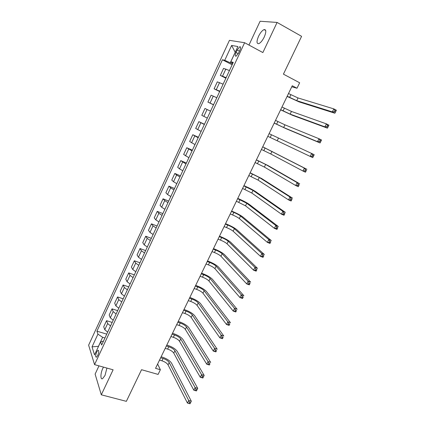 <?xml version="1.0" encoding="UTF-8"?>
<svg xmlns="http://www.w3.org/2000/svg" width="425" height="425" viewBox="0 0 425 425"><rect width="100%" height="100%" fill="white"/><g stroke="black" fill="none" stroke-linecap="round" stroke-linejoin="round"><path stroke-width="0.64" d="M103.488 367.12L102.776 368.459C100.443 373.208 100.268 380.03 102.563 378.686L105.033 375.413L106.914 368.077M264.265 36.996C266.353 31.928 266.3 29.453 264.106 29.58C262.214 30.414 260.366 32.651 258.554 36.284C256.472 41.326 256.535 43.791 258.74 43.674C260.605 42.851 262.448 40.625 264.265 36.996M97.761 355.475C98.993 352.134 99.057 350.407 97.941 350.29L96.656 352.043C95.423 355.369 95.359 357.096 96.475 357.223L97.761 355.475M98.972 365.861L95.12 374.106L101.304 394.809L126.358 401.338L141.546 369.707L158.1 374.414L160.368 369.734L157.627 364.023M229.436 40.348L88.623 345.164L94.562 364.629L244.619 42.718L229.436 40.348M244.619 42.718L262.868 52.562L277.089 22.435L260.1 21.25L248.965 45.061M277.089 22.435L301.591 36.327L283.427 74.152L299.652 82.779L297.001 88.241L292.267 85.749L155.539 368.348L160.368 369.734M237.187 49.98L236.029 52.477C234.967 55.069 234.982 56.318 236.072 56.212L238.622 52.992L239.796 50.474C240.858 47.871 240.847 46.628 239.764 46.734L237.187 49.98L239.466 51.186M235.211 52.286L230.265 62.757L224.74 60.318L222.44 59.76L96.921 331.176L106.739 334.13M224.74 60.318L231.63 45.438L237.888 46.537L230.796 61.784L232.863 63.235M103.472 341.158L100.592 341.875L101.671 345.02L233.261 62.379L230.796 61.784M100.592 341.875L94.541 354.886L92.034 346.869L97.931 334.124L96.921 331.176M101.304 394.809L113.108 369.803L94.562 364.629M291.763 86.796L297.001 88.241M235.206 52.307L231.63 45.438M232.539 63.941L230.265 62.757M104.943 337.992L102.643 337.307L98.462 346.306L92.034 346.869M222.44 59.76L232.14 64.791M229.458 70.55L223.555 68.393L220.304 75.4L225.882 78.227M107.668 332.138L104.778 329.71L103.705 326.804L106.547 320.684L112.189 322.432M113.22 320.216L110.298 317.826L109.172 315.015L112.03 308.858L117.672 310.654M118.803 308.215L115.855 305.867L114.676 303.152L117.55 296.953L123.192 298.802M124.429 296.14L121.444 293.824L120.217 291.21L123.107 284.973L128.743 286.87M130.093 283.974L127.075 281.706L125.789 279.188L128.706 272.908L134.337 274.858M135.793 271.734L132.743 269.503L131.399 267.091L134.337 260.764L139.968 262.767M141.53 259.409L138.449 257.215L137.052 254.91L140.006 248.54L145.632 250.596M147.31 246.999L144.192 244.848L142.742 242.643L145.711 236.236L151.337 238.34M153.127 234.504L149.977 232.395L148.463 230.297L151.459 223.842L157.08 226.004M158.982 221.924L155.8 219.858L154.232 217.866L157.245 211.374L162.865 213.584M164.879 209.259L161.665 207.235L160.034 205.355L163.067 198.815L168.683 201.083M170.818 196.504L167.567 194.528L165.877 192.759L168.932 186.171L174.548 188.498M176.795 183.664L173.512 181.73L171.758 180.072L174.834 173.442L180.444 175.822M182.814 170.733L179.493 168.847L177.682 167.301L180.779 160.623L186.384 163.067M188.875 157.712L183.648 154.44L186.761 147.719L192.366 150.216M194.979 144.601L189.651 141.493L192.791 134.725L198.39 137.286M201.126 131.399L195.697 128.456L198.857 121.646L204.452 124.259M207.32 118.102L201.785 115.329L204.967 108.471L210.556 111.143M213.552 104.715L207.915 102.112L213.504 104.821M207.915 102.112L211.119 95.205L216.808 97.713M219.831 91.232L214.088 88.804L219.672 91.572M214.088 88.804L217.318 81.844L223.114 84.182M226.153 77.653L220.304 75.4M210.556 111.153L204.967 108.471M204.34 124.498L198.857 121.646M198.172 137.748L192.791 134.725M192.047 150.907L186.761 147.719M185.964 163.976L180.779 160.623M179.918 176.949L176.614 175.042L174.834 173.442M173.921 189.837L170.653 187.882L168.932 186.171M167.96 202.635L164.725 200.637L163.067 198.815M162.042 215.347L158.844 213.308L157.245 211.374M156.166 227.97L153 225.887L151.459 223.842M150.328 240.513L147.199 238.383L145.711 236.236M144.532 252.965L141.429 250.792L140.006 248.54M138.773 265.333L135.708 263.123L134.337 260.764M133.052 277.621L130.018 275.368L128.706 272.908M127.367 289.823L124.371 287.534L123.107 284.973M121.725 301.947L118.756 299.614L117.55 296.953M116.121 313.99L113.183 311.615L112.03 308.858M110.548 325.948L107.642 323.542L106.547 320.684M97.931 334.124L102.643 337.307M287.194 96.236L296.714 100.656L332.339 111.892L333.837 108.89L336.377 110.224L334.879 113.22L299.051 101.867L287.098 96.433M288.501 93.532L298.031 97.952L333.837 108.89L334.958 110.442L334.358 111.642L335.373 112.179L335.973 110.973L334.958 110.442M335.373 112.179L334.879 113.22L332.339 111.892L334.358 111.642M335.973 110.973L336.377 110.224M280.686 109.687L290.153 114.128L324.897 126.847L326.384 123.866L328.923 125.168L327.441 128.143L292.496 115.313L280.622 109.82M281.982 107.004L291.46 111.44L326.384 123.866L327.489 125.433L326.894 126.629L327.909 127.149L328.504 125.954L327.489 125.433M327.909 127.149L327.441 128.143L324.897 126.847L326.894 126.629M328.504 125.954L328.923 125.168M274.226 123.043L283.64 127.505L317.512 141.684L318.989 138.731L321.534 139.995L320.062 142.943L285.988 128.658L274.194 123.112M275.512 120.376L284.941 124.838L318.989 138.731L320.078 140.314L319.483 141.498L320.508 142.003L321.098 140.818L320.078 140.314M320.508 142.003L320.062 142.943L317.512 141.684L319.483 141.498M321.098 140.818L321.534 139.995M267.808 136.303L310.186 156.411L311.647 153.473L314.197 154.705L312.742 157.633L267.803 136.308M269.089 133.657L311.647 153.473L312.72 155.072L312.136 156.246L313.161 156.74L313.746 155.566L312.72 155.072M313.161 156.74L312.742 157.633L310.186 156.411L312.136 156.246M313.746 155.566L314.197 154.705M261.439 149.472L270.752 153.972L302.919 171.015L304.369 168.103L306.924 169.304L262.73 146.806M262.708 146.848L304.369 168.103L305.426 169.718L304.847 170.882L305.867 171.36L306.452 170.197L305.426 169.718M306.452 170.197L305.474 172.21L302.919 171.015L304.847 170.882M305.474 172.21L305.867 171.36M255.112 162.552L264.377 167.073L295.704 185.507L297.144 182.617L299.699 183.786L268.005 165.543L256.424 159.837M256.371 159.943L265.646 164.459L297.144 182.617L298.185 184.248L297.612 185.406L298.637 185.874L299.211 184.716L298.185 184.248M299.211 184.716L298.265 186.671L295.704 185.507L297.612 185.406M298.265 186.671L298.637 185.874M248.827 175.541L258.044 180.078L288.548 199.893L289.972 197.025L292.538 198.162L261.667 178.537L250.16 172.784M250.081 172.948L259.308 177.485L289.972 197.025L291.003 198.666L290.429 199.814L291.46 200.271L292.033 199.123L291.003 198.666M292.033 199.123L291.109 201.02L288.548 199.893L290.429 199.814M291.109 201.02L291.46 200.271M242.585 188.434L251.754 192.992L281.44 214.163L282.859 211.321L285.425 212.426L255.372 191.447C253.05 189.938 249.666 188.19 245.214 186.198L243.939 185.64M243.828 185.863L253.008 190.416L282.859 211.321L283.873 212.978L283.31 214.115L284.336 214.556L284.904 213.419L283.873 212.978M284.904 213.419L284.012 215.262L281.44 214.163L283.31 214.115M284.012 215.262L284.336 214.556M236.385 201.248L245.512 205.822L274.396 228.326L275.798 225.505L278.37 226.578L249.119 204.266C246.851 202.677 243.488 200.908 239.041 198.953L237.761 198.411M237.623 198.693L246.755 203.262L275.798 225.505L276.803 227.173L276.239 228.305L277.27 228.735L277.833 227.603L276.803 227.173M277.833 227.603L276.967 229.394L274.396 228.326L276.239 228.305M276.967 229.394L277.27 228.735M230.233 213.966L232.629 214.96C235.615 216.235 237.835 217.435 239.307 218.562L267.399 242.383L268.797 239.578L271.368 240.624L242.909 217C240.688 215.332 237.357 213.541 232.905 211.623L231.625 211.092M231.46 211.432L233.856 212.426C236.842 213.711 239.068 214.907 240.545 216.017L268.797 239.578L269.785 241.262L269.222 242.388L270.252 242.803L270.815 241.682L269.785 241.262M270.815 241.682L269.971 243.419L267.399 242.383L269.222 242.388M269.971 243.419L270.252 242.803M224.118 226.605L226.52 227.566C229.5 228.82 231.71 230.037 233.15 231.211L260.456 256.328L261.842 253.55L264.419 254.559L236.746 229.643C234.573 227.896 231.264 226.084 226.812 224.203L225.532 223.688M225.34 224.081L227.742 225.053C230.722 226.312 232.932 227.524 234.377 228.687L261.842 253.55L262.815 255.244L262.262 256.36L263.293 256.764L263.851 255.653L262.815 255.244M263.851 255.653L263.033 257.337L260.456 256.328L262.262 256.36M263.033 257.337L263.293 256.764M218.046 239.153L220.453 240.093C223.433 241.32 225.622 242.553 227.03 243.775L253.566 270.173L254.942 267.41L257.523 268.393L230.621 242.202C228.496 240.38 225.208 238.547 220.761 236.698L219.475 236.194M219.258 236.651L221.664 237.591C224.639 238.829 226.838 240.056 228.252 241.273L254.942 267.41L255.903 269.126L255.351 270.231L256.387 270.619L256.939 269.519L255.903 269.126M256.939 269.519L256.148 271.15L253.566 270.173L255.351 270.231M256.148 271.15L256.387 270.619M212.017 251.616L214.423 252.53C217.403 253.741 219.576 254.979 220.952 256.259L246.728 283.911L248.094 281.169L250.676 282.126L224.538 254.676C222.461 252.779 219.199 250.925 214.752 249.114L213.467 248.62M213.222 249.13L215.624 250.049C218.604 251.26 220.782 252.503 222.163 253.768L248.094 281.169L249.045 282.896L248.498 283.99L249.533 284.373L250.075 283.278L249.045 282.896M250.075 283.278L249.316 284.856L246.728 283.911L248.498 283.99M249.316 284.856L249.533 284.373M206.029 263.994L208.436 264.887C211.416 266.071 213.573 267.325 214.917 268.653L239.944 297.543L241.299 294.828L243.881 295.752L218.498 267.065C216.463 265.088 213.228 263.218 208.781 261.444L207.496 260.961M207.225 261.524L209.631 262.422C212.606 263.612 214.774 264.865 216.123 266.178L241.299 294.828L242.234 296.565L241.692 297.654L242.728 298.021L243.27 296.932L242.234 296.565M243.27 296.932L242.532 298.467L239.944 297.543L241.692 297.654M242.532 298.467L242.728 298.021M200.079 276.293L202.486 277.158C205.466 278.322 207.613 279.586 208.925 280.962L233.208 311.079L234.552 308.38L237.139 309.278L212.495 279.368C210.513 277.323 207.294 275.427 202.847 273.689L201.562 273.222M201.264 273.838L203.676 274.709C206.651 275.878 208.803 277.142 210.12 278.508L234.552 308.38L235.477 310.128L234.935 311.212L235.976 311.567L236.512 310.489L235.477 310.128M236.512 310.489L235.801 311.971L233.208 311.079L234.935 311.212M235.801 311.971L235.976 311.567M194.167 288.506L196.578 289.351C199.559 290.487 201.689 291.768 202.969 293.192L226.525 324.509L227.858 321.831L230.451 322.703L206.534 291.592C204.595 289.473 201.402 287.56 196.961 285.855L195.67 285.398M195.346 286.067L197.758 286.918C200.738 288.06 202.868 289.34 204.159 290.753L227.858 321.831L228.767 323.595L228.23 324.668L229.272 325.013L229.803 323.94L228.767 323.595M229.803 323.94L229.117 325.375L226.525 324.509L228.23 324.668M229.117 325.375L229.272 325.013M188.302 300.634L190.713 301.458C193.688 302.573 195.803 303.87 197.057 305.341L219.89 337.843L221.212 335.182L223.805 336.026L200.616 303.732C198.719 301.543 195.553 299.609 191.107 297.936L189.821 297.495M189.47 298.217L191.882 299.041C194.857 300.162 196.977 301.453 198.236 302.919L221.212 335.182L222.11 336.956L221.579 338.024L222.62 338.358L223.146 337.296L222.11 336.956M223.146 337.296L222.482 338.677L219.89 337.843L221.579 338.024M222.482 338.677L222.62 338.358M182.468 312.688L184.886 313.485C187.861 314.58 189.959 315.887 191.181 317.406L213.302 351.077L214.614 348.436L217.212 349.249L194.735 315.791C192.886 313.528 189.736 311.578 185.295 309.942L184.004 309.512M183.632 310.282L186.044 311.089C189.024 312.184 191.123 313.491 192.35 314.999L214.614 348.436L215.502 350.221L214.976 351.278L216.017 351.603L216.543 350.551L215.502 350.221M216.543 350.551L215.9 351.884L213.302 351.077L214.976 351.278M215.9 351.884L216.017 351.603M176.678 324.658L179.095 325.433C182.07 326.506 184.153 327.824 185.343 329.391L206.768 364.214L208.069 361.59L210.667 362.382L188.891 327.771C187.085 325.438 183.961 323.467 179.52 321.863L178.229 321.443M177.831 322.272L180.248 323.053C183.223 324.126 185.311 325.444 186.511 327L208.069 361.59L208.941 363.391L208.42 364.438L209.461 364.751L209.982 363.704L208.941 363.391M209.982 363.704L209.366 364.995L206.768 364.214L208.42 364.438M170.924 336.547L173.342 337.307C176.317 338.353 178.383 339.687 179.547 341.296L200.276 377.251L201.572 374.653L204.17 375.413L183.09 339.671C181.326 337.269 178.224 335.283 173.782 333.71L172.497 333.301M172.072 334.178L174.489 334.937C177.464 335.989 179.536 337.317 180.705 338.922L201.572 374.653L202.428 376.46L201.912 377.501L202.953 377.804L203.474 376.763L202.428 376.46M203.474 376.763L204.17 375.413L202.874 378.006L200.276 377.251L201.912 377.501M165.208 348.362L167.625 349.095C170.6 350.126 172.656 351.47 173.788 353.122L193.832 390.198L195.117 387.616L197.721 388.349L177.326 351.491C175.605 349.021 172.523 347.018 168.087 345.477L166.797 345.079M166.35 346.008L168.768 346.742C171.737 347.777 173.798 349.116 174.941 350.763L195.117 387.616L195.968 389.433L195.452 390.469L196.493 390.761L197.009 389.73L195.968 389.433M197.009 389.73L197.721 388.349L196.435 390.926L193.832 390.198L195.452 390.469M159.529 360.097L161.952 360.809C164.921 361.818 166.961 363.173 168.072 364.873L187.436 403.043L188.716 400.483L191.319 401.195L171.599 363.232C169.92 360.697 166.86 358.679 162.424 357.165L161.133 356.782M160.661 357.754L163.083 358.472C166.053 359.486 168.098 360.836 169.208 362.53L188.716 400.483L189.55 402.316L189.04 403.341L190.081 403.623L190.591 402.597L189.55 402.316M190.591 402.597L191.319 401.195L190.044 403.75L187.436 403.043L189.04 403.341M222.567 76.102L225.856 69.025M216.288 89.632L219.55 82.609M210.046 103.062L213.286 96.093M203.851 116.407L207.065 109.48M197.699 129.652L200.892 122.777M191.585 142.805L194.762 135.979M185.518 155.874L188.668 149.09M179.493 168.847L182.623 162.111M173.512 181.73L176.614 175.042M167.567 194.528L170.653 187.882M161.665 207.235L164.725 200.637M155.8 219.858L158.844 213.308M149.977 232.395L153 225.887M144.192 244.848L147.199 238.383M138.449 257.215L141.429 250.792M132.743 269.503L135.708 263.123M127.075 281.706L130.018 275.368M121.444 293.824L124.371 287.534M115.855 305.867L118.756 299.614M110.298 317.826L113.183 311.615M104.778 329.71L107.642 323.542M238.282 53.667L236.029 52.477M290.875 94.77L289.568 97.463M298.031 97.952L296.714 100.656M284.362 108.21L283.066 110.888M291.46 111.44L290.153 114.128M277.897 121.555L276.606 124.212M284.941 124.838L283.64 127.505M271.474 134.81L270.194 137.45M278.465 138.136L277.174 140.787M265.094 147.969L263.824 150.593M272.032 151.343L270.752 153.972M258.761 161.038L257.497 163.641M265.646 164.459L264.377 167.073M252.471 174.022L251.218 176.603M259.308 177.485L258.044 180.078M246.224 186.91L244.981 189.476M253.008 190.416L251.754 192.992M240.019 199.713L238.786 202.263M246.755 203.262L245.512 205.822M233.856 212.426L232.629 214.96M240.545 216.017L239.307 218.562M227.742 225.053L226.52 227.566M234.377 228.687L233.15 231.211M221.664 237.591L220.453 240.093M228.252 241.273L227.03 243.775M215.624 250.049L214.423 252.53M222.163 253.768L220.952 256.259M209.631 262.422L208.436 264.887M216.123 266.178L214.917 268.653M203.676 274.709L202.486 277.158M210.12 278.508L208.925 280.962M197.758 286.918L196.578 289.351M204.159 290.753L202.969 293.192M191.882 299.041L190.713 301.458M198.236 302.919L197.057 305.341M186.044 311.089L184.886 313.485M192.35 314.999L191.181 317.406M180.248 323.053L179.095 325.433M186.511 327L185.343 329.391M174.489 334.937L173.342 337.307M180.705 338.922L179.547 341.296M168.768 346.742L167.625 349.095M174.941 350.763L173.788 353.122M163.083 358.472L161.952 360.809M169.208 362.53L168.072 364.873M265.705 30.467L264.106 29.58M98.573 350.471L97.941 350.29M240.55 47.154L239.764 46.734"/></g></svg>
